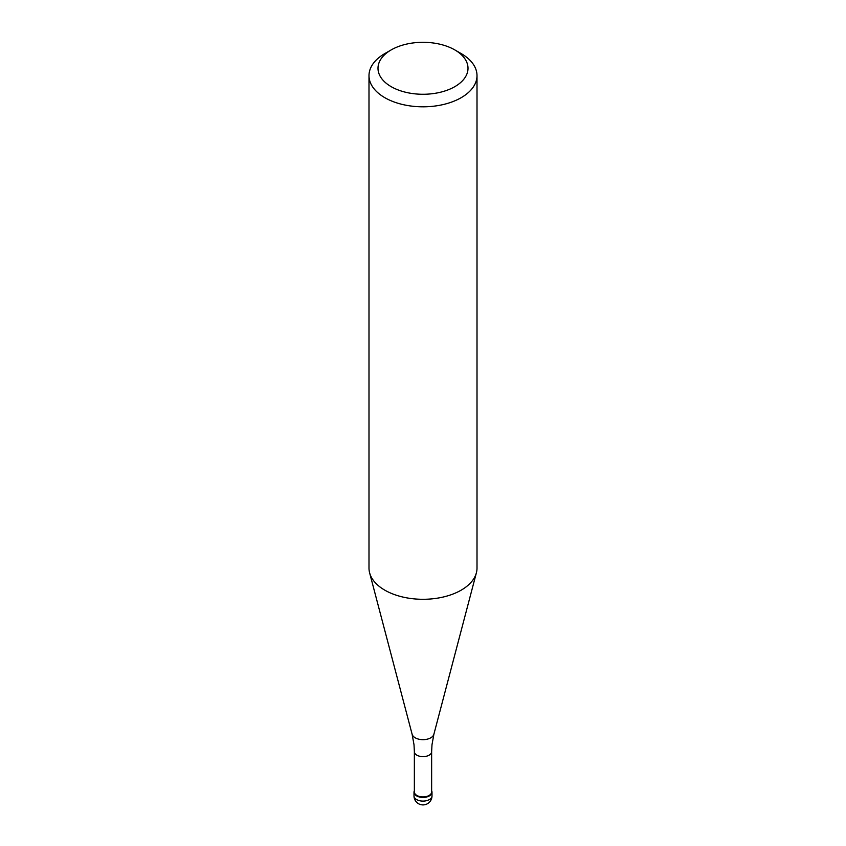 <?xml version="1.0" encoding="UTF-8"?>
<svg xmlns="http://www.w3.org/2000/svg" width="846" height="846" viewBox="0 0 846 846"><rect width="100%" height="100%" fill="white"/><g stroke="black" fill="none" stroke-linecap="round" stroke-linejoin="round"><path stroke-width="1.27" d="M429.366 795.906A8.999 5.192 180 0 1 419.553 797.027A8.999 5.192 180 0 1 414.001 792.226A8.999 5.192 180 0 1 414.36 790.777A8.999 5.192 0 0 0 418.41 796.699A8.999 5.192 0 0 0 429.366 795.906A8.999 5.192 0 0 0 431.64 790.777A8.999 5.192 180 0 1 431.999 792.226A8.999 5.192 180 0 1 429.366 795.906M414.36 791.941A8.64 4.991 0 0 0 419.69 796.541A8.64 4.991 0 0 0 429.112 795.462A8.64 4.991 0 0 0 431.64 791.941L431.64 751.65A8.64 4.991 180 0 1 429.112 755.182A8.64 4.991 180 0 1 419.69 756.261A8.64 4.991 180 0 1 414.36 751.65L414.36 791.941M368.993 75.632L368.993 568.11A54.007 31.186 0 0 0 369.607 572.795A54.007 31.186 0 0 0 406.154 597.741A54.007 31.186 0 0 0 461.186 590.159A54.007 31.186 0 0 0 476.393 572.795A54.007 31.186 0 0 0 477.007 568.11L477.007 75.632A54.007 31.186 180 0 1 461.186 97.681A54.007 31.186 180 0 1 402.336 104.439A54.007 31.186 180 0 1 368.993 75.632A54.007 31.186 180 0 1 384.814 53.584L391.18 49.914A45.007 25.983 180 0 1 454.82 49.914A45.007 25.983 180 0 1 454.82 86.662A45.007 25.983 180 0 1 391.18 86.662A45.007 25.983 180 0 1 391.18 49.914L384.814 53.584M454.82 49.914L461.186 53.584A54.007 31.186 180 0 1 477.007 75.632M414.001 792.226L414.001 795.906A8.999 5.192 0 0 0 419.553 800.707A8.999 5.192 0 0 0 429.366 799.576A8.999 5.192 0 0 0 431.999 795.906L431.999 792.226M414.36 751.65L414.011 744.755L412.118 734.265A10.998 6.356 0 0 0 419.563 739.351A10.998 6.356 0 0 0 430.783 737.807A10.998 6.356 0 0 0 433.882 734.265L431.989 744.755L431.64 751.65M414.001 795.906A8.999 8.999 0 0 0 427.505 803.7A8.999 8.999 0 0 0 431.999 795.906M412.118 734.265L369.607 572.795M433.882 734.265L476.393 572.795"/></g></svg>
